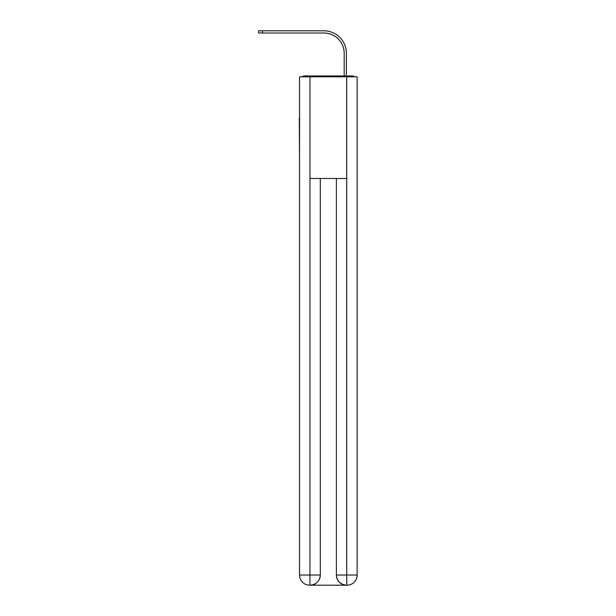 <?xml version="1.0" encoding="UTF-8"?>
<svg xmlns="http://www.w3.org/2000/svg" width="616" height="616" viewBox="0 0 616 616"><rect width="100%" height="100%" fill="white"/><g stroke="black" fill="none" stroke-linecap="round" stroke-linejoin="round"><path stroke-width="0.92" d="M357.141 156.118L357.141 84.608M299.53 118.326L299.53 84.608M299.276 118.326L299.53 156.118M354.554 76.808A3.388 3.388 0 0 0 352.314 75.961L304.358 75.961A3.388 3.388 0 0 0 302.117 76.808M304.358 75.961L315.115 75.961M341.557 75.961L344.182 75.961L344.182 53.338A20.336 20.336 0 0 0 323.847 33.002A20.336 20.336 0 0 1 344.182 53.338A20.336 20.336 0 0 0 323.847 33.002A20.336 20.336 0 0 1 344.182 53.338A20.336 20.336 0 0 0 323.847 33.002A20.336 20.336 0 0 1 344.182 53.338A20.336 20.336 0 0 0 323.847 33.002A20.336 20.336 0 0 1 344.182 53.338A20.336 20.336 0 0 0 323.847 33.002A20.336 20.336 0 0 1 344.182 53.338A20.336 20.336 0 0 0 323.847 33.002A20.336 20.336 0 0 1 344.182 53.338A20.336 20.336 0 0 0 323.847 33.002A20.336 20.336 0 0 1 344.182 53.338A20.336 20.336 0 0 0 323.847 33.002A20.336 20.336 0 0 1 344.182 53.338M346.385 75.961L346.385 53.338L346.385 75.961L346.385 53.338L346.385 75.961L346.385 53.338L346.385 75.961L346.385 53.338L346.385 75.961L346.385 53.338L346.385 75.961L346.385 53.338L346.385 75.961L346.385 53.338L346.385 75.961L346.385 53.338L346.385 75.961L352.314 75.961M309.948 76.808L299.53 76.808L299.53 575.036A10.164 10.164 0 0 0 309.694 585.2L346.554 585.2A10.164 10.164 0 0 1 336.382 575.036L336.382 178.486L336.382 575.036C336.906 581.027 340.294 584.415 346.554 585.2L346.977 585.2A10.164 10.164 0 0 0 357.141 575.036L357.141 76.808L309.948 76.808L309.948 178.486L346.723 178.486L346.723 76.808M320.289 178.486L320.289 575.036A10.164 10.164 0 0 1 310.118 585.2C316.408 584.545 319.796 581.15 320.289 575.036L320.289 178.486M336.382 575.036L346.723 575.036L346.8 585.2M299.53 575.036A10.164 10.164 0 0 0 309.694 585.2A10.164 10.164 0 0 1 299.53 575.036L309.948 575.036L309.948 585.2M258.605 30.8L262.501 30.8L262.501 33.002L258.605 33.002L258.605 30.8M346.385 53.338A22.538 22.538 0 0 0 323.847 30.8L262.501 30.8M262.501 33.002L323.847 33.002M320.289 575.036L309.948 575.036L309.948 178.486M346.723 178.486L346.723 575.036L357.141 575.036"/></g></svg>
